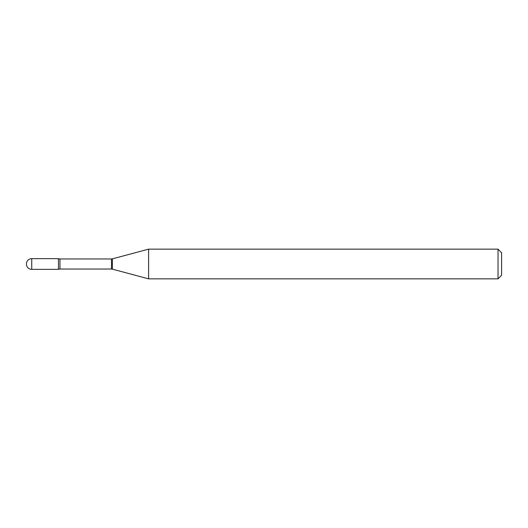 <?xml version="1.0" encoding="UTF-8"?>
<svg xmlns="http://www.w3.org/2000/svg" width="528" height="528" viewBox="0 0 528 528"><rect width="100%" height="100%" fill="white"/><g stroke="black" fill="none" stroke-linecap="round" stroke-linejoin="round"><path stroke-width="0.79" d="M148.606 278.85L148.606 249.15L112.391 258.852A3.564 3.564 0 0 1 111.467 258.977L59.954 258.977A3.564 3.564 0 0 1 58.476 258.654L58.476 269.346A3.564 3.564 0 0 1 59.954 269.023L111.467 269.023A3.564 3.564 0 0 1 112.391 269.148L148.606 278.85L498.036 278.85L498.036 249.15L501.6 252.714L501.6 275.286L498.036 278.85M31.746 258.654A5.346 5.346 0 0 0 26.4 264A5.346 5.346 0 0 0 31.746 269.346L58.476 269.346L58.476 258.654L31.746 258.654L31.746 269.346M148.606 249.15L498.036 249.15M59.954 258.977L59.954 269.023M111.467 258.977L111.467 269.023M112.391 258.852L112.391 269.148"/></g></svg>
